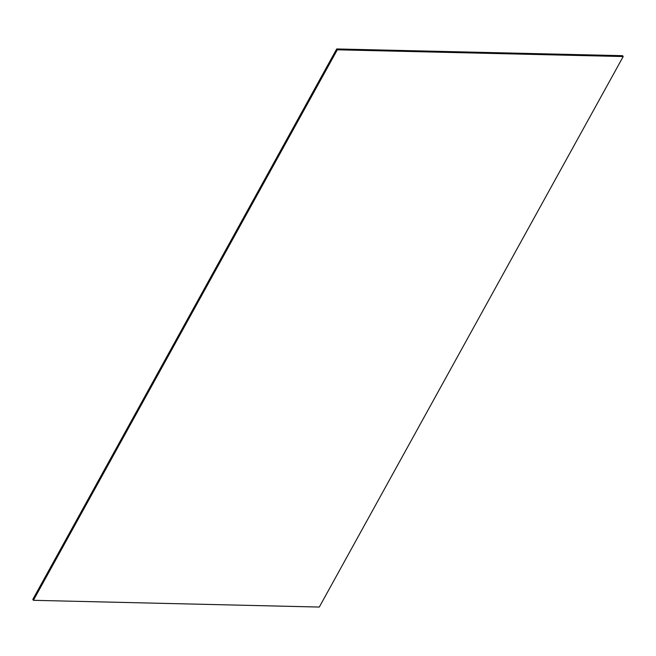 <?xml version="1.0" encoding="UTF-8"?>
<svg xmlns="http://www.w3.org/2000/svg" width="656" height="656" viewBox="0 0 656 656"><rect width="100%" height="100%" fill="white"/><g stroke="black" fill="none" stroke-linecap="round" stroke-linejoin="round"><path stroke-width="0.98" d="M337.307 49.807L336.7 48.946L622.593 55.686L623.2 56.547L337.307 49.807L33.407 600.314L32.8 599.453L336.7 48.946M33.407 600.314L319.3 607.054L623.2 56.547"/></g></svg>
